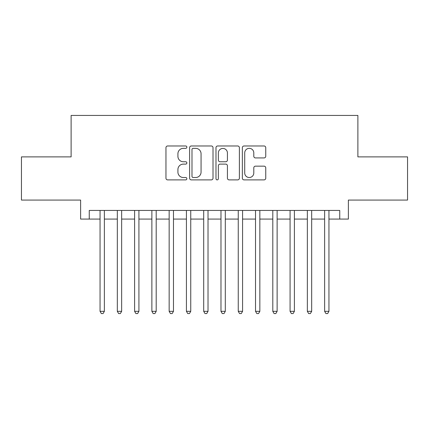 <?xml version="1.0" encoding="UTF-8"?>
<svg xmlns="http://www.w3.org/2000/svg" width="429" height="429" viewBox="0 0 429 429"><rect width="100%" height="100%" fill="white"/><g stroke="black" fill="none" stroke-linecap="round" stroke-linejoin="round"><path stroke-width="0.64" d="M186.862 147.163A1.185 1.185 0 0 0 185.671 145.978L167.659 145.978A1.695 1.695 0 0 0 165.964 147.673L165.964 178.196A1.695 1.695 0 0 0 167.659 179.89L185.671 179.89A1.185 1.185 0 0 0 186.862 178.705A1.185 1.185 0 0 0 185.671 177.515L183.344 177.515A5.427 5.427 0 0 1 177.917 172.088L177.917 169.546A5.427 5.427 0 0 1 183.344 164.119L185.671 164.119A1.185 1.185 0 0 0 186.862 162.934A1.185 1.185 0 0 0 185.671 161.749L183.344 161.749A5.427 5.427 0 0 1 177.917 156.322L177.917 153.775A5.427 5.427 0 0 1 183.344 148.348L185.671 148.348A1.185 1.185 0 0 0 186.862 147.163M264.055 157.931A1.695 1.695 0 0 0 265.749 156.236L265.749 147.673A1.695 1.695 0 0 0 264.055 145.978L244.047 145.978A1.695 1.695 0 0 0 242.353 147.673L242.353 178.196A1.695 1.695 0 0 0 244.047 179.89L264.055 179.89A1.695 1.695 0 0 0 265.749 178.196L265.749 167.852A1.695 1.695 0 0 0 264.055 166.157L255.491 166.157A1.695 1.695 0 0 0 253.796 167.852L253.796 172.978A4.537 4.537 0 0 1 249.26 177.515A4.537 4.537 0 0 1 244.723 172.978L244.723 152.885A4.537 4.537 0 0 1 249.26 148.348A4.537 4.537 0 0 1 253.796 152.885L253.796 156.236A1.695 1.695 0 0 0 255.491 157.931L264.055 157.931M89.253 219.08L89.253 210.441L339.747 210.441L339.747 219.08L348.38 219.08L348.38 200.075L407.55 200.075L407.55 156.885L357.883 156.885L357.883 115.428L71.117 115.428L71.117 156.885L21.45 156.885L21.45 200.075L80.62 200.075L80.62 219.08L100.054 219.08M213.015 147.673A1.695 1.695 0 0 0 211.32 145.978L191.313 145.978A1.695 1.695 0 0 0 189.618 147.673L189.618 178.196A1.695 1.695 0 0 0 191.313 179.89L211.32 179.89A1.695 1.695 0 0 0 213.015 178.196L213.015 147.673M217.68 145.978L237.687 145.978A1.695 1.695 0 0 1 239.382 147.673L239.382 178.196A1.695 1.695 0 0 1 237.687 179.89L229.124 179.89A1.695 1.695 0 0 1 227.429 178.196L227.429 165.814A1.695 1.695 0 0 0 225.734 164.119L220.056 164.119A1.695 1.695 0 0 0 218.356 165.814L218.356 178.705A1.185 1.185 0 0 1 217.171 179.89A1.185 1.185 0 0 1 215.985 178.705L215.985 147.673A1.695 1.695 0 0 1 217.68 145.978M104.37 219.08L117.326 219.08M121.648 219.08L134.604 219.08M138.921 219.08L151.877 219.08M156.199 219.08L169.155 219.08M173.472 219.08L186.427 219.08M190.744 219.08L203.705 219.08M208.022 219.08L220.978 219.08M225.295 219.08L238.256 219.08M242.573 219.08L255.528 219.08M259.845 219.08L272.801 219.08M277.123 219.08L290.079 219.08M294.396 219.08L307.352 219.08M311.674 219.08L324.63 219.08M328.946 219.08L339.747 219.08M193.179 148.348A1.185 1.185 0 0 0 191.988 149.539L191.988 176.33A1.185 1.185 0 0 0 193.179 177.515L195.635 177.515A5.427 5.427 0 0 0 201.062 172.088L201.062 153.775A5.427 5.427 0 0 0 195.635 148.348L193.179 148.348M227.429 152.971A4.537 4.537 0 0 0 222.892 148.434A4.537 4.537 0 0 0 218.356 152.971L218.356 160.049A1.695 1.695 0 0 0 220.056 161.749L225.734 161.749A1.695 1.695 0 0 0 227.429 160.049L227.429 152.971M104.37 210.441L104.37 311.325L100.054 311.325L100.054 210.441M104.37 311.325L103.073 313.572L101.346 313.572L100.054 311.325M121.648 210.441L121.648 311.325L117.326 311.325L117.326 210.441M121.648 311.325L120.351 313.572L118.624 313.572L117.326 311.325M138.921 210.441L138.921 311.325L134.604 311.325L134.604 210.441M138.921 311.325L137.623 313.572L135.896 313.572L134.604 311.325M156.199 210.441L156.199 311.325L151.877 311.325L151.877 210.441M156.199 311.325L154.901 313.572L153.174 313.572L151.877 311.325M173.472 210.441L173.472 311.325L169.155 311.325L169.155 210.441M173.472 311.325L172.174 313.572L170.447 313.572L169.155 311.325M190.744 210.441L190.744 311.325L186.427 311.325L186.427 210.441M190.744 311.325L189.452 313.572L187.725 313.572L186.427 311.325M208.022 210.441L208.022 311.325L203.705 311.325L203.705 210.441M208.022 311.325L206.724 313.572L204.998 313.572L203.705 311.325M225.295 210.441L225.295 311.325L220.978 311.325L220.978 210.441M225.295 311.325L224.002 313.572L222.276 313.572L220.978 311.325M242.573 210.441L242.573 311.325L238.256 311.325L238.256 210.441M242.573 311.325L241.275 313.572L239.548 313.572L238.256 311.325M259.845 210.441L259.845 311.325L255.528 311.325L255.528 210.441M259.845 311.325L258.553 313.572L256.826 313.572L255.528 311.325M277.123 210.441L277.123 311.325L272.801 311.325L272.801 210.441M277.123 311.325L275.826 313.572L274.099 313.572L272.801 311.325M294.396 210.441L294.396 311.325L290.079 311.325L290.079 210.441M294.396 311.325L293.104 313.572L291.377 313.572L290.079 311.325M311.674 210.441L311.674 311.325L307.352 311.325L307.352 210.441M311.674 311.325L310.376 313.572L308.649 313.572L307.352 311.325M328.946 210.441L328.946 311.325L324.63 311.325L324.63 210.441M328.946 311.325L327.654 313.572L325.927 313.572L324.63 311.325"/></g></svg>
